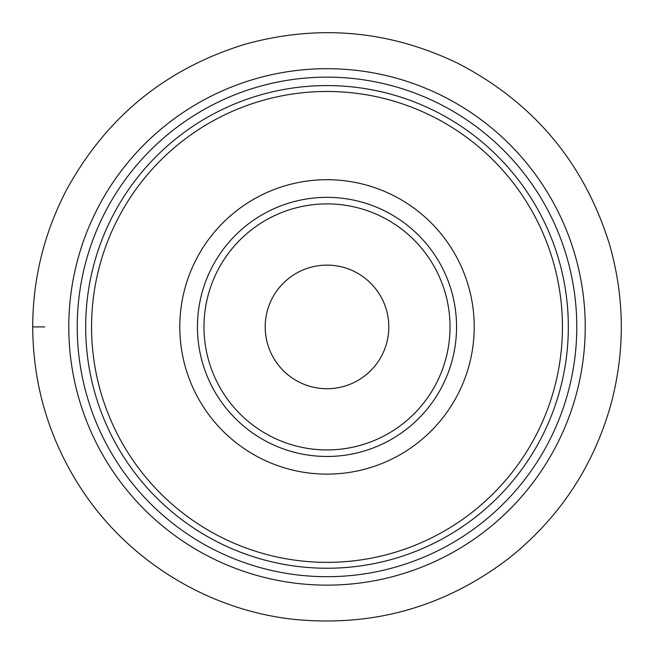 <?xml version="1.0" encoding="UTF-8"?>
<svg xmlns="http://www.w3.org/2000/svg" width="654" height="654" viewBox="0 0 654 654"><rect width="100%" height="100%" fill="white"/><g stroke="black" fill="none" stroke-linecap="round" stroke-linejoin="round"><path stroke-width="0.98" d="M317.599 68.866A258.216 258.216 0 0 1 585.052 317.517A258.216 258.216 0 0 1 336.401 584.962A258.216 258.216 0 0 1 68.956 336.32A258.216 258.216 0 0 1 317.599 68.866A258.216 258.216 0 0 0 68.956 336.32A258.216 258.216 0 0 0 336.401 584.962M335.788 568.081A241.326 241.326 0 0 1 113.755 213.94A241.326 241.326 0 0 1 531.465 198.718A241.326 241.326 0 0 1 335.788 568.081M321.645 179.801A147.215 147.215 0 0 1 457.089 395.834A147.215 147.215 0 0 1 202.274 405.112A147.215 147.215 0 0 1 321.645 179.801M322.283 197.443A129.557 129.557 0 0 1 441.483 387.569A129.557 129.557 0 0 1 217.234 395.735A129.557 129.557 0 0 1 322.283 197.443A129.557 129.557 0 0 1 441.483 387.569A129.557 129.557 0 0 1 217.234 395.735A129.557 129.557 0 0 1 322.283 197.443M324.752 265.156A61.803 61.803 0 0 1 381.617 355.85A61.803 61.803 0 0 1 274.639 359.749A61.803 61.803 0 0 1 324.752 265.156M44.75 326.918L32.7 326.918C33.052 385.018 48.927 438.523 80.319 487.418C127.26 560.453 208.095 610.288 294.439 619.412C374.162 627.129 445.807 606.626 509.376 557.903C559.603 517.584 593.456 466.425 610.91 404.425C625.15 351.206 624.75 298.093 609.708 245.095C584.545 163.418 534.048 102.874 458.201 63.479C389.686 30.419 318.76 23.977 245.405 44.153C165.92 68.457 106.267 117.099 66.455 190.069C44.129 232.955 32.872 278.563 32.7 326.918M336.099 576.526A249.771 249.771 0 0 1 106.291 209.991A249.771 249.771 0 0 1 538.626 194.238A249.771 249.771 0 0 1 336.099 576.526M335.576 562.203A235.44 235.44 0 0 0 526.478 201.849A235.44 235.44 0 0 0 118.954 216.695A235.44 235.44 0 0 0 335.576 562.203M331.48 449.854A123.017 123.017 0 0 0 431.231 261.567A123.017 123.017 0 0 0 218.297 269.325A123.017 123.017 0 0 0 331.48 449.854"/></g></svg>
